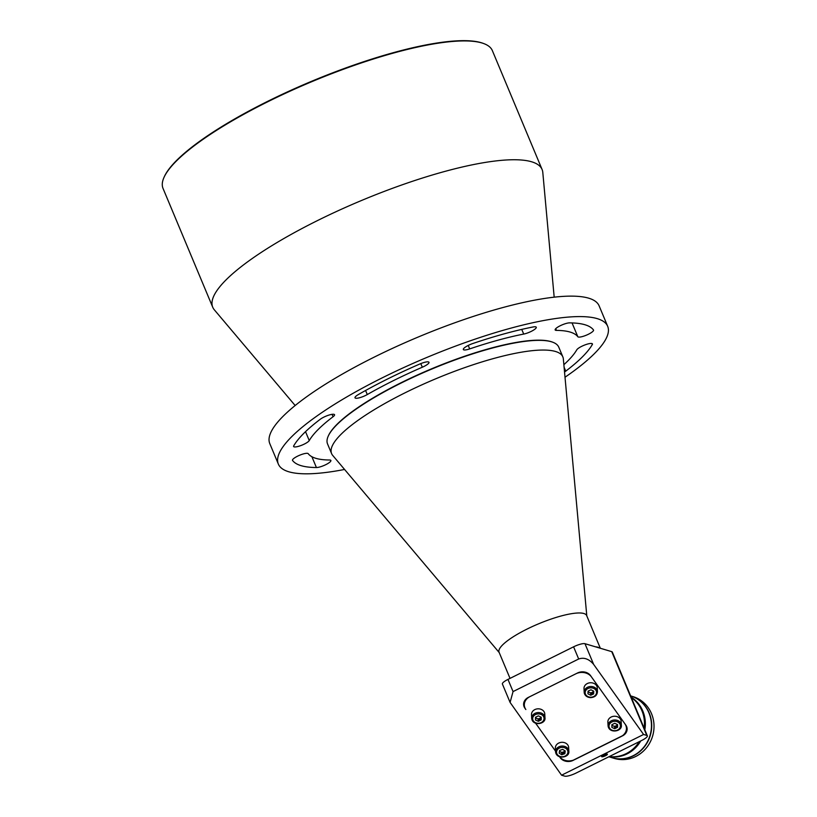 <?xml version="1.0" encoding="UTF-8"?>
<svg xmlns="http://www.w3.org/2000/svg" width="817" height="817" viewBox="0 0 817 817"><rect width="100%" height="100%" fill="white"/><g stroke="black" fill="none" stroke-linecap="round" stroke-linejoin="round"><path stroke-width="1.23" d="M328.291 436.012A124.95 28.748 -22.7 0 1 328.393 435.788A124.95 28.748 -22.7 0 1 431.917 368.681A124.95 28.748 -22.7 0 1 552.394 342.078A124.95 28.748 -22.7 0 1 552.629 342.17M586.8 615.916L563.342 358.939A125.328 28.83 157.3 0 0 562.842 356.886L558.777 347.184A125.328 28.83 157.3 0 0 552.864 342.262A125.328 28.83 157.3 0 0 432.03 368.947A125.328 28.83 157.3 0 0 328.189 436.247A125.328 28.83 157.3 0 0 327.535 443.907L331.6 453.619A125.328 28.83 157.3 0 0 332.713 455.416L499.207 652.558M562.842 356.886A125.328 28.83 157.3 0 0 436.094 378.649A125.328 28.83 157.3 0 0 331.6 453.619M600.332 648.259L586.647 615.548A47.468 10.927 157.3 0 0 538.638 623.8A47.468 10.927 157.3 0 0 499.054 652.191L510.022 678.386M595.45 646.809A47.468 10.927 -22.7 0 1 597.983 647.258A47.468 10.927 -22.7 0 1 599.76 648.085M536.32 665.334A47.468 10.927 -22.7 0 1 545.991 660.524M573.197 760.229L622.411 735.76M626.915 727.416A9.498 7.833 -2.9 0 1 626.414 729.111M524.871 707.747L524.892 708.186A9.498 7.833 -2.9 0 1 523.615 704.581A9.498 7.833 -2.9 0 1 528.323 697.412L577.537 672.973A9.498 7.833 177.1 0 1 590.517 675.598L625.842 725.149A9.498 7.833 -2.9 0 1 627.129 728.754A9.498 7.833 -2.9 0 1 622.421 735.923M524.289 704.754A9.498 7.833 -2.9 0 1 523.687 703.243M560.217 757.522L559.522 756.746A11.397 9.395 177.1 0 0 574.841 759.544L620.777 736.74A11.397 9.395 177.1 0 0 624.893 723.811L591.467 676.936A11.397 9.395 177.1 0 0 575.893 673.79L529.967 696.605A11.397 9.395 177.1 0 0 524.32 705.204A11.397 9.395 177.1 0 0 525.852 709.524L524.892 708.186M573.207 760.361A9.498 7.833 -2.9 0 1 560.227 757.737M593.632 664.395C589.037 658.941 584.053 657.144 578.681 658.992L513.056 691.58L510.084 702.406L502.394 684.023A9.498 2.185 -22.7 0 1 507.97 679.407L573.585 646.819A9.498 2.185 -22.7 0 1 584.972 643.694L593.632 664.395L643.592 734.473L561.575 775.2L564.761 776.15A9.498 2.185 157.3 0 0 576.148 773.025L641.764 740.437A9.498 2.185 157.3 0 0 647.34 735.831A9.498 2.185 157.3 0 0 646.778 735.423L611.739 651.649A9.498 2.185 -22.7 0 1 612.301 652.058L647.34 735.831M605.55 755.715A3.135 0.725 157.3 0 0 607.388 754.193A3.135 0.725 157.3 0 0 604.223 754.745A3.135 0.725 157.3 0 0 601.608 756.613A3.135 0.725 157.3 0 0 605.55 755.715M643.592 734.473L646.778 735.423M510.084 702.406L561.575 775.2M584.972 643.694L611.739 651.649M555.529 751.15L535.646 723.259L555.529 751.15M524.32 705.204L524.177 702.528A11.397 9.395 -2.9 0 1 524.197 701.537M565.007 377.24A178.494 41.064 157.3 0 0 607.685 326.32A178.494 41.064 157.3 0 0 427.168 357.315A178.494 41.064 157.3 0 0 278.352 464.087A178.494 41.064 157.3 0 0 288.81 471.777A178.494 41.064 157.3 0 0 344.57 469.458M607.685 326.32L599.127 305.864A178.494 41.064 157.3 0 0 418.61 336.859A178.494 41.064 157.3 0 0 269.794 443.631L278.352 464.087M564.527 371.98A8.548 1.971 157.3 0 0 565.752 371.153A164.248 37.786 157.3 0 0 592.305 344.57A8.548 1.971 157.3 0 0 592.427 343.906A8.548 1.971 157.3 0 0 584.941 344.927A8.548 1.971 157.3 0 0 576.771 349.839A147.162 33.854 -22.7 0 1 563.863 364.699M308.203 453.66A8.548 1.971 157.3 0 0 299.4 455.335A8.548 1.971 157.3 0 0 292.496 460.359A8.548 1.971 157.3 0 0 292.547 460.451A164.248 37.786 157.3 0 0 316.414 467.538A8.548 1.971 157.3 0 0 325.656 464.73A8.548 1.971 157.3 0 0 330.885 460.482A8.548 1.971 157.3 0 0 329.588 460.012A147.162 33.854 -22.7 0 1 308.203 453.66M333.05 416.752A8.548 1.971 157.3 0 0 334.551 414.709A8.548 1.971 157.3 0 0 328.771 415.138A8.548 1.971 157.3 0 0 320.284 419.254A164.248 37.786 157.3 0 0 293.722 445.837A8.548 1.971 157.3 0 0 293.609 446.501A8.548 1.971 157.3 0 0 301.085 445.479A8.548 1.971 157.3 0 0 309.255 440.567A147.162 33.854 -22.7 0 1 333.05 416.752L332.039 414.342M422.318 367.221A8.548 1.971 157.3 0 0 428.996 362.299A8.548 1.971 157.3 0 0 419.907 363.974A164.248 37.786 157.3 0 0 358.489 394.468A8.548 1.971 157.3 0 0 354.997 397.808A8.548 1.971 157.3 0 0 367.282 394.55A147.162 33.854 -22.7 0 1 422.318 367.221L420.796 363.596M523.707 334.071A8.548 1.971 157.3 0 0 532.306 330.834A8.548 1.971 157.3 0 0 536.269 327.229A8.548 1.971 157.3 0 0 533.072 326.974A164.248 37.786 157.3 0 0 472.767 343.538A8.548 1.971 157.3 0 0 463.331 349.523A8.548 1.971 157.3 0 0 469.673 348.91A147.162 33.854 -22.7 0 1 523.707 334.071L521.746 329.404M577.823 336.737A8.548 1.971 157.3 0 0 586.637 335.062A8.548 1.971 157.3 0 0 593.54 330.048A8.548 1.971 157.3 0 0 593.479 329.956A164.248 37.786 157.3 0 0 569.623 322.868A8.548 1.971 157.3 0 0 560.37 325.677A8.548 1.971 157.3 0 0 555.152 329.925A8.548 1.971 157.3 0 0 556.448 330.395A147.162 33.854 -22.7 0 1 577.823 336.737L572.043 322.919M554.181 297.174L542.794 172.397A178.494 41.064 157.3 0 0 542.079 169.476A178.494 41.064 157.3 0 0 361.563 200.471A178.494 41.064 157.3 0 0 212.737 307.243A178.494 41.064 157.3 0 0 214.32 309.806L295.162 405.518M542.079 169.476L492.375 50.654A178.494 41.064 157.3 0 0 483.96 43.648A178.494 41.064 157.3 0 0 311.859 81.649A178.494 41.064 157.3 0 0 163.951 177.514A178.494 41.064 157.3 0 0 163.032 188.421L212.737 307.243M163.951 177.514L164.268 176.819A177.922 40.932 -22.7 0 1 311.696 81.261A177.922 40.932 -22.7 0 1 483.245 43.383L483.96 43.648M611.882 727.416L611.872 724.699L614.711 723.29L617.56 724.587L617.581 727.304L614.731 728.713L611.882 727.416M611.872 725.312L614.629 726.568L614.731 728.713M608.062 725.802L607.868 722.044A6.648 5.484 -2.9 0 1 612.648 716.478A6.648 5.484 -2.9 0 1 620.246 718.868A6.648 5.484 -2.9 0 1 621.145 721.38L621.339 725.128C622.442 731.634 609.012 733.88 608.062 725.802A6.648 5.484 -2.9 0 1 612.832 720.226A6.648 5.484 -2.9 0 1 620.44 722.616A6.648 5.484 -2.9 0 1 621.339 725.128M617.54 726.548A6.648 5.484 -2.9 0 1 614.66 727.201M617.468 724.546L617.581 727.304M617.346 724.485A2.849 2.349 -2.9 0 1 611.923 724.669M535.513 720.002L535.503 717.285L538.342 715.876L541.201 717.173L541.211 719.889L538.372 721.299L535.513 720.002M535.503 717.898L538.26 719.154L538.372 721.299M531.693 718.388L531.51 714.63A6.648 5.484 -2.9 0 1 536.279 709.064A6.648 5.484 -2.9 0 1 543.887 711.454A6.648 5.484 -2.9 0 1 544.776 713.966L544.97 717.714C546.073 724.219 532.643 726.466 531.693 718.388A6.648 5.484 -2.9 0 1 536.463 712.812A6.648 5.484 -2.9 0 1 544.071 715.202A6.648 5.484 -2.9 0 1 544.97 717.714M541.171 719.134A6.648 5.484 -2.9 0 1 538.291 719.787M541.099 717.132L541.211 719.889M540.977 717.071A2.849 2.349 -2.9 0 1 535.564 717.255M555.56 751.865L555.376 748.117A6.648 5.484 -2.9 0 1 556.745 744.522A6.648 5.484 -2.9 0 1 564.026 742.52A6.648 5.484 -2.9 0 1 568.652 747.453L568.836 751.201C569.949 757.706 556.51 759.943 555.56 751.865A6.648 5.484 -2.9 0 1 556.939 748.28A6.648 5.484 -2.9 0 1 564.21 746.268A6.648 5.484 -2.9 0 1 568.836 751.201M564.792 752.723A6.648 5.484 -2.9 0 1 561.718 753.264M561.8 754.765L559.196 753.151L559.625 750.455L562.658 749.373L565.272 750.986L564.833 753.683L561.8 754.765L561.688 752.62L559.492 751.262M564.853 750.731L564.833 753.683M564.792 750.69A2.849 2.349 -2.9 0 1 559.543 750.966M593.755 691.202L593.642 693.909L590.742 695.236L587.944 693.837L588.066 691.121L590.967 689.803L593.755 691.202M593.561 691.1L593.642 693.909M590.599 697.473A6.648 5.484 -2.9 0 1 584.186 692.316L584.002 688.568A6.648 5.484 -2.9 0 1 590.364 682.757A6.648 5.484 -2.9 0 1 597.278 687.904L597.462 691.652A6.648 5.484 -2.9 0 0 590.548 686.505A6.648 5.484 -2.9 0 0 584.186 692.316C584.696 695.553 586.841 697.33 590.62 697.636C594.878 697.309 597.156 695.318 597.462 691.652M593.602 693.092A6.648 5.484 -2.9 0 1 590.66 693.715M588.036 691.795L590.63 693.092L590.742 695.236M593.459 691.049A2.849 2.349 -2.9 0 1 588.056 691.202M605.458 754.295L605.724 754.928L606.337 754.173L605.663 754.234M602.783 755.449L602.374 755.96L603.743 755.827L605.724 754.928M601.649 756.368A3.074 0.705 157.3 0 0 604.631 755.715A3.074 0.705 157.3 0 0 607.184 754.06M603.436 755.102L603.743 755.827M639.456 741.591A32.282 30.239 106.5 0 1 609.308 756.562A32.282 30.239 -73.5 0 0 639.231 741.693M644.143 728.182A32.282 30.239 -73.5 0 0 631.347 697.595M631.184 697.207A32.282 30.239 106.5 0 1 642.703 711.025A32.282 30.239 106.5 0 1 644.725 729.571M640.528 741.06A32.282 30.239 106.5 0 1 609.155 756.634M631.316 697.524A32.282 30.239 106.5 0 1 642.07 710.841A32.282 30.239 106.5 0 1 644.235 728.417M640.732 740.948A32.282 30.239 106.5 0 1 640.61 741.172A32.282 30.239 106.5 0 1 609.135 756.644M631.163 697.146A32.282 30.239 106.5 0 1 644.817 729.795M608.859 756.777L611.872 757.676A32.282 30.239 -73.5 0 0 646.727 742.99A32.282 30.239 -73.5 0 0 630.642 695.91M612.127 757.757L614.425 758.431A32.282 30.239 -73.5 0 0 648.953 744.287A32.282 30.239 -73.5 0 0 646.747 705.786A32.282 30.239 -73.5 0 0 632.797 696.544L630.642 695.9A32.282 30.239 106.5 0 1 644.45 705.112A32.282 30.239 106.5 0 1 646.656 743.603A32.282 30.239 106.5 0 1 612.127 757.757A32.282 30.239 106.5 0 1 612.004 757.716M507.97 679.407L513.056 691.58M578.681 658.992L573.585 646.819M564.087 367.19L565.752 371.153M591.876 343.518L592.305 344.57M311.89 456.723L316.414 467.538M305.527 431.662L309.255 440.567M365.587 390.495L367.282 394.55M468.223 345.438L469.673 348.91M555.734 328.679L556.448 330.395M619.643 723.556A5.699 4.698 177.1 0 0 609.778 723.739A5.699 4.698 177.1 0 0 614.741 730.704A5.699 4.698 177.1 0 0 619.643 723.556M543.274 716.141A5.699 4.698 177.1 0 0 533.419 716.325A5.699 4.698 177.1 0 0 538.372 723.29A5.699 4.698 177.1 0 0 543.274 716.141M557.715 749.281A5.699 4.698 177.1 0 0 561.483 756.746A5.699 4.698 177.1 0 0 567.488 750.19A5.699 4.698 177.1 0 0 557.715 749.281M590.65 697.218A5.699 4.698 177.1 0 0 595.879 690.232A5.699 4.698 177.1 0 0 586.024 690.11A5.699 4.698 177.1 0 0 590.65 697.218"/></g></svg>
